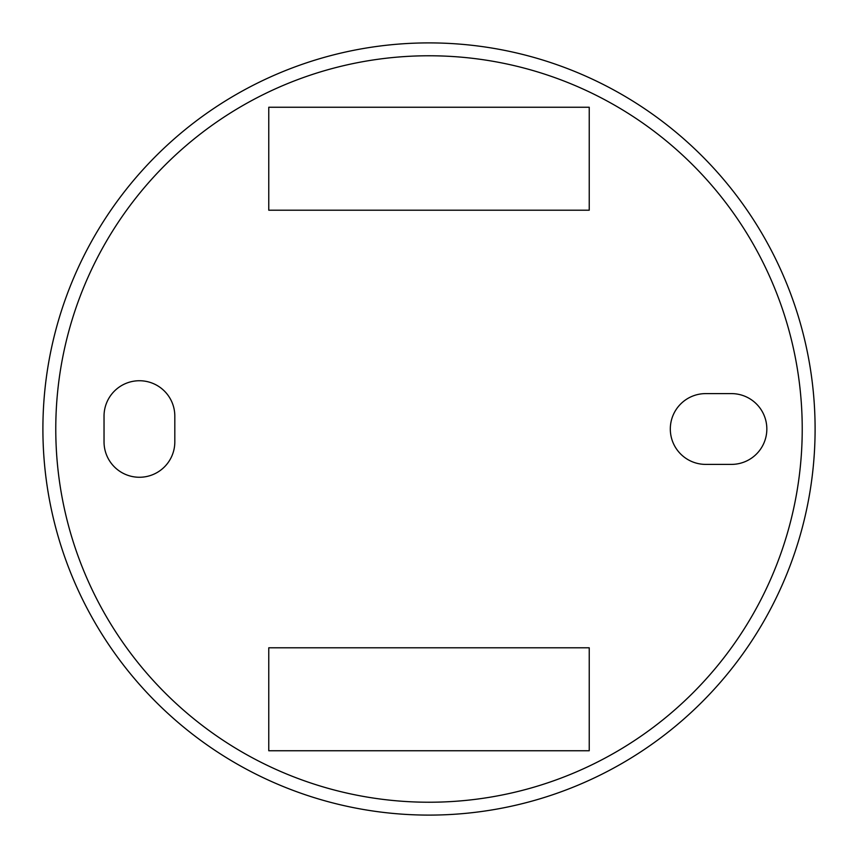 <?xml version="1.0" encoding="UTF-8"?>
<svg xmlns="http://www.w3.org/2000/svg" width="858" height="858" viewBox="0 0 858 858"><rect width="100%" height="100%" fill="white"/><g stroke="black" fill="none" stroke-linecap="round" stroke-linejoin="round"><path stroke-width="1.29" d="M429 802.23A373.23 373.23 0 0 0 802.23 429A373.23 373.23 0 0 0 429 55.77A373.23 373.23 0 0 0 55.77 429A373.23 373.23 0 0 0 429 802.23M429 42.9A386.1 386.1 0 0 1 815.1 429A386.1 386.1 0 0 1 429 815.1A386.1 386.1 0 0 1 42.9 429A386.1 386.1 0 0 1 429 42.9M139.425 477.262A35.392 35.392 0 0 0 174.817 441.87L174.817 416.13A35.392 35.392 0 0 0 139.425 380.738A35.392 35.392 0 0 0 104.032 416.13L104.032 441.87A35.392 35.392 0 0 0 139.425 477.262M705.705 393.608A35.392 35.392 0 0 0 670.312 429A35.392 35.392 0 0 0 705.705 464.392L731.445 464.392A35.392 35.392 0 0 0 766.837 429A35.392 35.392 0 0 0 731.445 393.608L705.705 393.608M268.769 750.75L268.769 647.79L589.231 647.79L589.231 750.75L268.769 750.75M268.769 210.21L268.769 107.25L589.231 107.25L589.231 210.21L268.769 210.21"/></g></svg>

